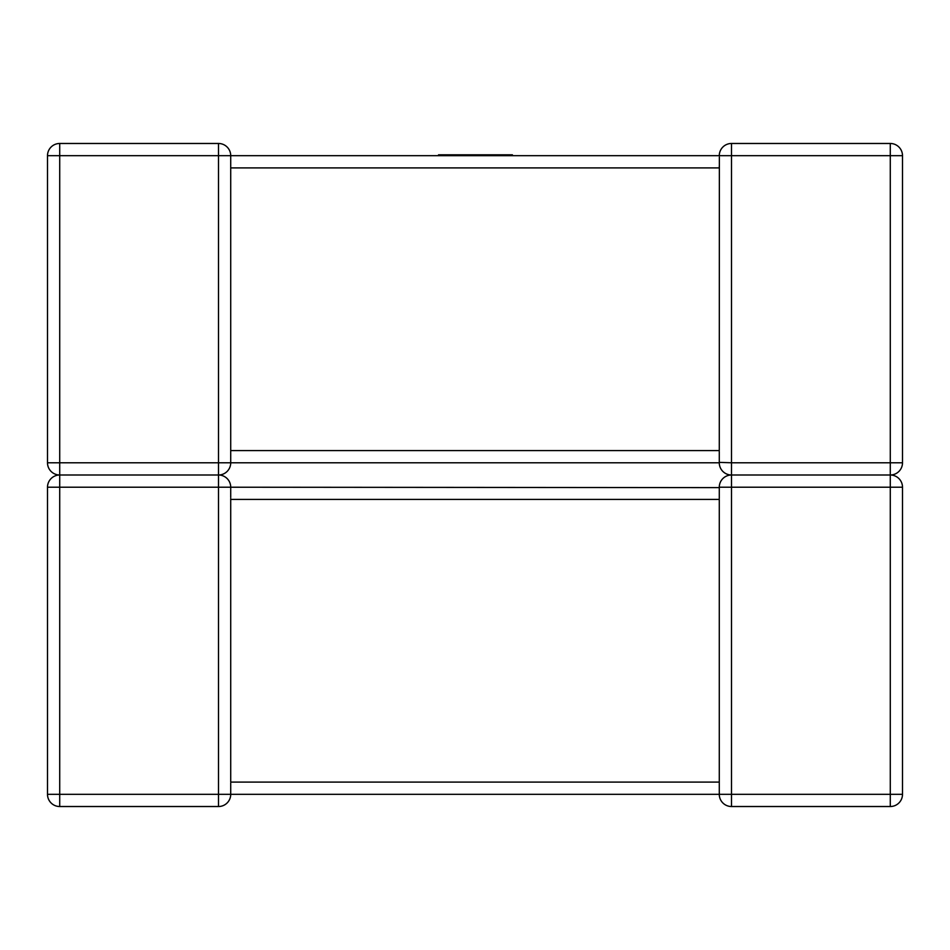 <?xml version="1.0" encoding="UTF-8"?>
<svg xmlns="http://www.w3.org/2000/svg" width="950" height="950" viewBox="0 0 950 950"><rect width="100%" height="100%" fill="white"/><g stroke="black" fill="none" stroke-linecap="round" stroke-linejoin="round"><path stroke-width="1.43" d="M230.719 155.681L218.5 155.681L218.5 462.781L230.719 462.781A12.219 12.219 0 0 1 218.5 475A12.219 12.219 0 0 1 230.719 487.219A12.219 12.219 0 0 0 218.5 475A12.219 12.219 0 0 0 230.719 462.781L719.281 462.781L230.719 462.781L230.719 155.681L719.281 155.681L230.719 155.681A12.219 12.219 0 0 0 218.5 143.474L59.719 143.474A12.219 12.219 0 0 0 47.5 155.681L47.5 462.781A12.219 12.219 0 0 0 59.719 475A12.219 12.219 0 0 0 47.5 487.219A12.219 12.219 0 0 1 59.719 475L218.5 475L59.719 475A12.219 12.219 0 0 0 47.5 487.219A12.219 12.219 0 0 1 59.719 475L59.719 794.319L218.5 794.319L218.5 487.219L47.5 487.219L47.5 794.319A12.219 12.219 0 0 0 59.719 806.526A12.219 12.219 0 0 1 47.5 794.319A12.219 12.219 0 0 0 59.719 806.526A12.219 12.219 0 0 1 47.5 794.319L59.719 794.319L59.719 806.526L218.5 806.526A12.219 12.219 0 0 0 230.719 794.319A12.219 12.219 0 0 1 218.5 806.526A12.219 12.219 0 0 0 230.719 794.319L230.719 794.319A12.219 12.219 0 0 1 218.5 806.526L218.5 794.319L230.719 794.319L230.719 783.049M230.719 452.544L230.719 451.523M719.281 166.951L719.281 167.901L230.719 167.901L230.719 166.951M719.364 157.023L719.281 450.573L230.719 450.573M719.293 487.623L230.719 487.219A12.219 12.219 0 0 0 218.5 475A12.219 12.219 0 0 1 230.719 487.219L230.719 497.456M230.719 498.477L230.719 782.099L719.281 782.099L719.281 499.427L230.719 499.427M719.364 792.977L719.281 794.319L230.719 794.319M731.5 143.474L731.5 155.681L890.281 155.681L890.281 462.781L731.5 462.781L731.5 155.681L719.281 155.681A12.219 12.219 0 0 1 731.5 143.474L890.281 143.474A12.219 12.219 0 0 1 902.5 155.681L902.5 462.781A12.219 12.219 0 0 1 890.281 475L731.5 475L890.281 475A12.219 12.219 0 0 1 902.5 487.219L902.5 794.319A12.219 12.219 0 0 1 890.281 806.526L731.5 806.526A12.219 12.219 0 0 1 719.281 794.319L719.281 783.049M719.293 462.377L731.5 462.781L731.5 475A12.219 12.219 0 0 0 719.281 487.219L731.5 487.219L731.5 794.319L890.281 794.319L890.281 487.219L731.5 487.219L731.5 475A12.219 12.219 0 0 0 719.281 487.219L719.304 487.896M719.281 451.523L719.281 462.781A12.219 12.219 0 0 0 731.5 475A12.219 12.219 0 0 1 719.281 462.781L719.304 462.104M230.719 487.219L218.5 487.219L218.5 462.781L59.719 462.781L59.719 155.681L47.5 155.681A12.219 12.219 0 0 1 59.719 143.474A12.219 12.219 0 0 0 47.5 155.681A12.219 12.219 0 0 1 59.719 143.474L59.719 155.681L218.5 155.681L218.5 143.474M438.532 155.681L438.532 154.814L512.406 154.814L512.406 155.681M731.5 806.526A12.219 12.219 0 0 1 719.281 794.319L731.5 794.319L731.5 806.526M902.5 487.219A12.219 12.219 0 0 0 890.281 475L890.281 487.219L902.5 487.219M902.5 794.319L890.281 794.319L890.281 806.526A12.219 12.219 0 0 0 902.5 794.319M902.5 462.781A12.219 12.219 0 0 1 890.281 475L890.281 462.781L902.5 462.781M902.5 155.681L890.281 155.681L890.281 143.474A12.219 12.219 0 0 1 902.5 155.681M59.719 475A12.219 12.219 0 0 1 47.5 462.781L59.719 462.781L59.719 475M719.281 498.477L719.281 487.374M719.281 784.082L719.281 782.099M719.281 165.917L719.281 167.901"/></g></svg>
